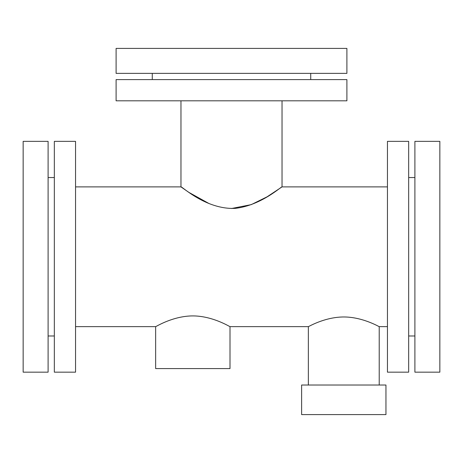 <?xml version="1.0" encoding="UTF-8"?>
<svg xmlns="http://www.w3.org/2000/svg" width="463" height="463" viewBox="0 0 463 463"><rect width="100%" height="100%" fill="white"/><g stroke="black" fill="none" stroke-linecap="round" stroke-linejoin="round"><path stroke-width="0.69" d="M387.45 186.896L282.031 186.896L267.058 196.827L251.218 204.64L231.5 208.512M75.55 326.629L155.643 326.629C155.556 327.005 170.477 317.294 189.24 316.026C210.815 314.574 230.244 327.086 230.001 326.629L308.352 326.629C308.231 326.971 322.705 318.058 340.722 317.057C361.117 315.87 379.475 327.023 379.214 326.629L387.45 326.629M208.917 203.489L188.921 192.411L180.969 186.896L75.55 186.896M180.969 100.812L180.969 186.896C181.311 185.721 205.722 209.82 235.343 208.362C261.531 205.312 281.66 186.097 282.031 186.896L282.031 100.812M408.661 372.165L408.661 141.36L387.45 141.36L387.45 372.165L408.661 372.165M75.55 141.36L54.339 141.36L54.339 372.165L75.55 372.165L75.55 141.36M414.9 141.36L414.9 372.165L439.85 372.165L439.85 141.36L414.9 141.36M23.15 141.36L23.15 372.165L48.1 372.165L48.1 141.36L23.15 141.36M414.9 177.543L408.661 177.543M408.661 335.988L414.9 335.988M54.339 177.543L48.1 177.543M48.1 335.988L54.339 335.988M155.643 326.629L155.643 368.589L230.001 368.589L230.001 326.629M385.951 385.019L301.616 385.019L301.616 414.588L385.951 414.588L385.951 385.019M379.214 385.019L379.214 326.629M308.352 326.629L308.352 385.019M116.097 73.368L346.903 73.368L346.903 48.412L116.097 48.412L116.097 73.368M152.275 73.368L152.275 79.601M310.725 79.601L310.725 73.368M116.097 100.812L346.903 100.812L346.903 79.601L116.097 79.601L116.097 100.812"/></g></svg>
